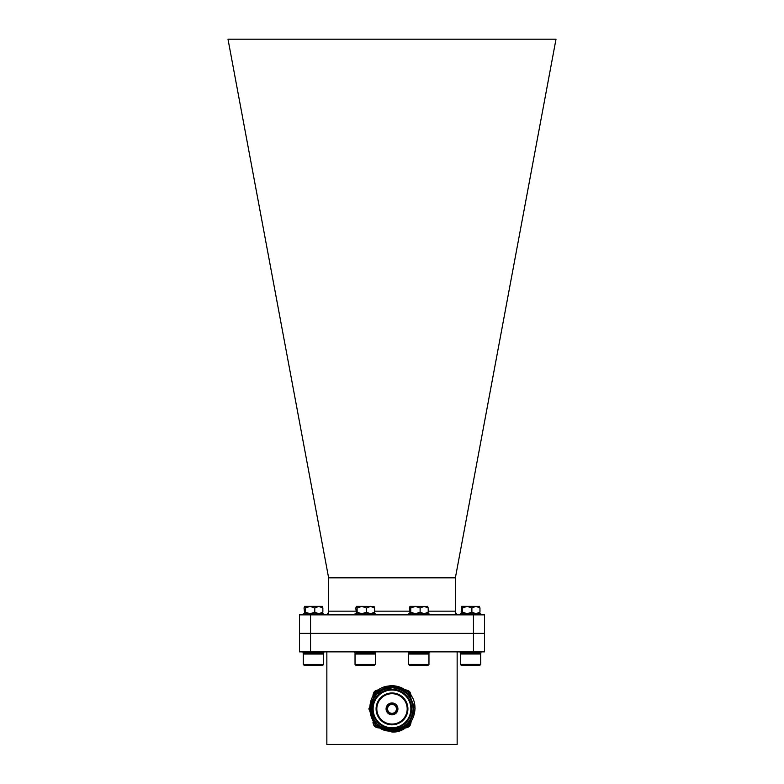 <?xml version="1.0" encoding="UTF-8"?>
<svg xmlns="http://www.w3.org/2000/svg" width="784" height="784" viewBox="0 0 784 784"><rect width="100%" height="100%" fill="white"/><g stroke="black" fill="none" stroke-linecap="round" stroke-linejoin="round"><path stroke-width="1.18" d="M299.449 633.374L310.552 633.374L310.552 651.876L299.449 651.876L299.449 614.862L310.552 614.862L310.552 633.374L473.448 633.374L473.448 614.862L310.552 614.862M473.448 614.862L484.551 614.862L484.551 651.876L473.448 651.876L473.448 633.374L484.551 633.374M328.623 577.837L455.377 577.837L556.003 39.2L227.997 39.2L328.623 577.837L328.623 611.157A3.704 3.704 0 0 1 324.919 614.862A3.704 3.704 0 0 0 328.623 611.157L355.789 611.157M455.377 577.837L455.377 611.157A3.704 3.704 0 0 0 459.081 614.862A3.704 3.704 0 0 1 455.377 611.157L428.211 611.157M392 692.968A15.915 15.915 0 0 1 407.915 708.893A15.915 15.915 0 0 1 392 724.808A15.915 15.915 0 0 1 376.085 708.893A15.915 15.915 0 0 1 392 692.968M392 724.073A15.18 15.18 0 0 0 407.18 708.893A15.18 15.18 0 0 0 392 693.713A15.18 15.18 0 0 0 376.82 708.893A15.18 15.18 0 0 0 392 724.073M392 690.008A18.885 18.885 0 0 0 373.115 708.893A18.885 18.885 0 0 0 392 727.768A18.885 18.885 0 0 0 410.885 708.893A18.885 18.885 0 0 0 392 690.008M392 728.512A19.62 19.62 0 0 1 372.38 708.893A19.62 19.62 0 0 1 392 689.273A19.62 19.62 0 0 1 411.62 708.893A19.62 19.62 0 0 1 392 728.512M392 703.709A5.184 5.184 0 0 1 397.184 708.893A5.184 5.184 0 0 1 392 714.077A5.184 5.184 0 0 1 386.816 708.893A5.184 5.184 0 0 1 392 703.709M392 713.332A4.439 4.439 0 0 0 396.439 708.893A4.439 4.439 0 0 0 392 704.444A4.439 4.439 0 0 0 387.561 708.893A4.439 4.439 0 0 0 392 713.332M392 702.964A5.919 5.919 0 0 0 386.081 708.893A5.919 5.919 0 0 0 392 714.812A5.919 5.919 0 0 0 397.919 708.893A5.919 5.919 0 0 0 392 702.964M392 732.031L408.356 725.249L415.138 708.893L408.356 692.527L405.524 690.116L408.356 692.527L415.138 708.893L408.356 725.249L392 732.031L408.356 725.249L415.138 708.893L408.356 692.527L405.524 690.116C401.388 687.49 396.88 686.274 392 686.48C384.454 687.049 378.603 690.498 374.458 696.839A21.286 21.286 0 0 0 392 730.178A21.286 21.286 0 0 0 395.881 687.96C421.439 691.116 417.46 732.305 392 731.1C364.952 732.746 361.551 689.107 388.286 686.049A23.138 23.138 0 0 1 405.524 690.116C423.732 701.66 413.658 733.285 392 732.031L375.644 725.249L368.862 708.893L375.644 692.527L388.286 686.049L375.644 692.527L368.862 708.893L375.644 725.249L392 732.031L375.32 724.926M412.678 715.87L413.717 705.59L409.934 695.957L402.202 689.107L392.196 686.48M410.414 693.262A3.704 3.704 0 0 0 407.631 690.479M376.369 690.479A3.704 3.704 0 0 0 373.586 693.262M373.586 724.524A3.704 3.704 0 0 0 376.369 727.307M407.631 727.307A3.704 3.704 0 0 0 410.414 724.524M374.458 696.839L377.055 693.948C381.24 689.9 386.218 687.833 392 687.754L395.881 687.96M379.319 725.798C392.294 736.529 413.942 725.582 413.129 708.893C411.884 696.055 404.838 689.009 392 687.754C373.909 686.784 363.57 711.725 377.055 723.838C387.022 732.021 396.978 732.021 406.945 723.838C420.43 711.725 410.091 686.784 392 687.754C379.162 689.009 372.116 696.055 370.871 708.893C369.558 736.156 414.442 736.156 413.129 708.893C414.109 690.792 389.158 680.463 377.055 693.948C368.862 703.905 368.862 713.871 377.055 723.838C389.158 737.323 414.109 726.984 413.129 708.893C411.884 696.055 404.838 689.009 392 687.754C364.736 686.451 364.736 731.325 392 730.022C404.838 728.767 411.884 721.731 413.129 708.893C414.109 690.792 389.158 680.463 377.055 693.948L392 687.754M410.787 720.124A6.076 6.076 0 0 1 405.152 727.924M410.571 720.496A5.772 5.772 0 0 1 405.642 727.572M378.848 727.924A6.076 6.076 0 0 1 372.968 722.044A6.076 6.076 0 0 0 378.848 727.924M378.358 727.572A5.772 5.772 0 0 1 373.311 722.534M404.956 689.851A6.076 6.076 0 0 1 410.649 698.074M402.966 690.518A5.772 5.772 0 0 1 410.434 697.74M372.968 695.731A6.076 6.076 0 0 1 378.848 689.861A6.076 6.076 0 0 0 372.968 695.731M373.311 695.241A5.772 5.772 0 0 1 378.358 690.204M429.024 744.428L354.976 744.428M310.552 651.876L473.448 651.876M326.85 651.876L326.85 744.428L457.15 744.428L457.15 651.876M460.257 651.916L460.169 652.994L479.739 653.023M460.394 654.003L480.719 654.003L480.719 664.411L460.394 664.411L460.394 654.003L461.413 652.994M460.394 664.411L461.413 665.43L479.7 665.43L480.69 664.45M480.739 614.862L480.739 613.745L460.375 613.745L460.375 614.862M461.815 613.784L461.149 612.128L461.815 613.745L462.482 612.128L467.176 613.745L471.88 612.128L475.917 613.745L479.965 612.128L479.965 607.972L475.917 606.346L471.88 607.972L467.176 606.346L462.482 607.972L461.737 606.346M479.445 606.434L461.815 606.346L461.149 612.128M462.482 612.128L462.482 607.972M479.298 613.784L479.965 612.157L479.298 613.745M479.298 606.346L479.965 607.972M471.88 612.128L471.88 607.972M408.415 651.916L429.191 651.916L429.191 653.023L408.415 653.023L408.415 651.916M408.64 654.042L428.966 654.042L428.966 664.45L408.64 664.45L408.64 654.042L409.66 653.023M408.64 664.45L409.66 665.459L427.946 665.459L428.966 664.45M354.809 651.916L375.585 651.916L375.585 653.023L354.809 653.023L354.809 651.916M355.034 654.042L375.36 654.042L375.36 664.45L355.034 664.45L355.034 654.042L356.054 653.023M355.034 664.45L356.054 665.459L374.34 665.459L375.36 664.45M303.055 651.916L323.831 651.916L323.831 653.023L303.055 653.023L303.055 651.916M303.281 654.042L323.606 654.042L323.606 664.45L303.281 664.45L303.281 654.042L304.3 653.023M303.281 664.45L304.3 665.459L322.587 665.459L323.606 664.45M460.169 652.994L461.374 653.023M480.719 664.45L479.7 665.459L461.413 665.459L460.394 664.45L460.482 654.042M428.985 614.862L428.985 613.784L408.621 613.784L408.621 614.862M427.692 606.473L410.061 606.375L409.395 608.002L410.061 613.784L410.728 612.157L415.422 613.784L420.126 612.157L424.164 613.784L428.211 612.157L428.211 608.002L424.164 606.375L420.126 608.002L415.422 606.375L410.728 608.002L409.914 606.473M410.728 612.157L410.728 608.002M428.211 612.157L427.545 613.784M427.545 606.375L428.211 608.002M420.126 612.157L420.126 608.002M375.379 614.862L375.379 613.784L355.015 613.784L355.015 614.862M374.095 606.473L356.455 606.375L355.789 608.002L356.455 613.784L357.122 612.157L361.816 613.784L366.52 612.157L370.558 613.784L374.605 612.157L374.605 608.002L370.558 606.375L366.52 608.002L361.816 606.375L357.122 608.002L356.377 606.375M357.122 612.157L357.122 608.002M374.605 612.157L373.939 613.784M373.939 606.375L374.605 608.002M366.52 612.157L366.52 608.002M323.625 613.784L323.625 614.862L323.625 613.784L303.261 613.784L303.261 614.862M322.263 606.375L304.702 606.375L304.035 608.002L304.702 613.784L305.368 612.157L310.062 613.784L314.766 612.157L318.804 613.784L322.851 612.157L322.851 608.002L318.804 606.375L314.766 608.002L310.062 606.375L305.368 608.002L304.623 606.375M305.368 612.157L305.368 608.002M322.851 612.157L322.185 613.784L322.851 612.157M322.185 606.375L322.851 608.002L322.185 606.375M314.766 612.157L314.766 608.002M374.605 611.157L409.395 611.157M328.623 611.157L328.623 614.862M455.377 614.862L455.377 611.157M404.956 690.165L404.956 691.811M479.7 652.994L480.719 654.003M480.945 651.876L480.945 652.994M427.946 653.023L428.966 654.042M374.34 653.023L375.36 654.042M322.587 653.023L323.606 654.042M323.831 651.916L323.831 653.023"/></g></svg>

